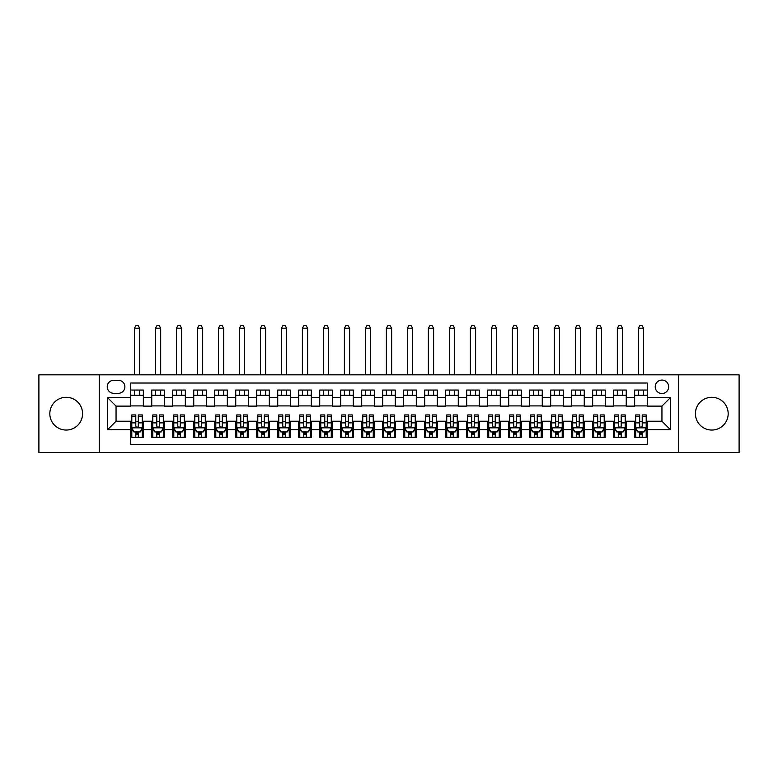 <?xml version="1.0" encoding="UTF-8"?>
<svg xmlns="http://www.w3.org/2000/svg" width="778" height="778" viewBox="0 0 778 778"><rect width="100%" height="100%" fill="white"/><g stroke="black" fill="none" stroke-linecap="round" stroke-linejoin="round"><path stroke-width="1.17" d="M711.802 397.295A16.377 16.377 0 0 0 695.425 413.672A16.377 16.377 0 0 0 711.802 430.049A16.377 16.377 0 0 0 728.179 413.672A16.377 16.377 0 0 0 711.802 397.295M66.198 397.295A16.377 16.377 0 0 0 49.821 413.672A16.377 16.377 0 0 0 66.198 430.049A16.377 16.377 0 0 0 82.575 413.672A16.377 16.377 0 0 0 66.198 397.295M661.942 380.072A6.72 6.72 0 0 0 655.222 386.792A6.72 6.72 0 0 0 661.942 393.512A6.72 6.72 0 0 0 668.662 386.792A6.72 6.72 0 0 0 661.942 380.072M678.737 452.514L739.1 452.514L739.1 374.831L678.737 374.831L678.737 452.514L99.263 452.514L99.263 374.831L38.9 374.831L38.9 452.514L99.263 452.514M647.247 390.05L634.644 390.05L634.644 397.714L626.251 397.714L626.251 406.116L634.644 406.116L634.644 397.714M626.251 397.714L626.251 390.05L613.648 390.05L613.648 397.714L605.255 397.714L605.255 406.116L613.648 406.116L613.648 397.714M605.255 397.714L605.255 390.05L592.661 390.05L592.661 397.714L584.259 397.714L584.259 406.116L592.661 406.116L592.661 397.714M584.259 397.714L584.259 390.05L571.665 390.05L571.665 397.714L563.262 397.714L563.262 406.116L571.665 406.116L571.665 397.714M563.262 397.714L563.262 390.05L550.668 390.05L550.668 397.714L542.266 397.714L542.266 406.116L550.668 406.116L550.668 397.714M542.266 397.714L542.266 390.05L529.672 390.05L529.672 397.714L521.27 397.714L521.27 406.116L529.672 406.116L529.672 397.714M521.27 397.714L521.27 390.05L508.676 390.05L508.676 397.714L500.273 397.714L500.273 406.116L508.676 406.116L508.676 397.714M500.273 397.714L500.273 390.05L487.68 390.05L487.68 397.714L479.277 397.714L479.277 406.116L487.68 406.116L487.68 397.714M479.277 397.714L479.277 390.05L466.683 390.05L466.683 397.714L458.281 397.714L458.281 406.116L466.683 406.116L466.683 397.714M458.281 397.714L458.281 390.05L445.687 390.05L445.687 397.714L437.294 397.714L437.294 406.116L445.687 406.116L445.687 397.714M437.294 397.714L437.294 390.05L424.691 390.05L424.691 397.714L416.298 397.714L416.298 406.116L424.691 406.116L424.691 397.714M416.298 397.714L416.298 390.05L403.694 390.05L403.694 397.714L395.302 397.714L395.302 406.116L403.694 406.116L403.694 397.714M395.302 397.714L395.302 390.05L382.698 390.05L382.698 397.714L374.306 397.714L374.306 406.116L382.698 406.116L382.698 397.714M374.306 397.714L374.306 390.05L361.702 390.05L361.702 397.714L353.309 397.714L353.309 406.116L361.702 406.116L361.702 397.714M353.309 397.714L353.309 390.05L340.706 390.05L340.706 397.714L332.313 397.714L332.313 406.116L340.706 406.116L340.706 397.714M332.313 397.714L332.313 390.05L319.719 390.05L319.719 397.714L311.317 397.714L311.317 406.116L319.719 406.116L319.719 397.714M311.317 397.714L311.317 390.05L298.723 390.05L298.723 397.714L290.32 397.714L290.32 406.116L298.723 406.116L298.723 397.714M290.32 397.714L290.32 390.05L277.727 390.05L277.727 397.714L269.324 397.714L269.324 406.116L277.727 406.116L277.727 397.714M269.324 397.714L269.324 390.05L256.73 390.05L256.73 397.714L248.328 397.714L248.328 406.116L256.73 406.116L256.73 397.714M248.328 397.714L248.328 390.05L235.734 390.05L235.734 397.714L227.332 397.714L227.332 406.116L235.734 406.116L235.734 397.714M227.332 397.714L227.332 390.05L214.738 390.05L214.738 397.714L206.335 397.714L206.335 406.116L214.738 406.116L214.738 397.714M206.335 397.714L206.335 390.05L193.741 390.05L193.741 397.714L185.339 397.714L185.339 406.116L193.741 406.116L193.741 397.714M185.339 397.714L185.339 390.05L172.745 390.05L172.745 397.714L164.352 397.714L164.352 406.116L172.745 406.116L172.745 397.714M164.352 397.714L164.352 390.05L151.749 390.05L151.749 406.116L143.356 406.116L143.356 390.05L130.753 390.05M130.753 437.294L143.356 437.294L143.356 421.229L151.749 421.229L151.749 437.294L164.352 437.294L164.352 421.229L172.745 421.229L172.745 429.631L164.352 429.631M172.745 429.631L172.745 437.294L185.339 437.294L185.339 421.229L193.741 421.229L193.741 429.631L185.339 429.631M193.741 429.631L193.741 437.294L206.335 437.294L206.335 421.229L214.738 421.229L214.738 429.631L206.335 429.631M214.738 429.631L214.738 437.294L227.332 437.294L227.332 421.229L235.734 421.229L235.734 429.631L227.332 429.631M235.734 429.631L235.734 437.294L248.328 437.294L248.328 421.229L256.73 421.229L256.73 429.631L248.328 429.631M256.73 429.631L256.73 437.294L269.324 437.294L269.324 421.229L277.727 421.229L277.727 429.631L269.324 429.631M277.727 429.631L277.727 437.294L290.32 437.294L290.32 421.229L298.723 421.229L298.723 429.631L290.32 429.631M298.723 429.631L298.723 437.294L311.317 437.294L311.317 421.229L319.719 421.229L319.719 429.631L311.317 429.631M319.719 429.631L319.719 437.294L332.313 437.294L332.313 421.229L340.706 421.229L340.706 429.631L332.313 429.631M340.706 429.631L340.706 437.294L353.309 437.294L353.309 421.229L361.702 421.229L361.702 429.631L353.309 429.631M361.702 429.631L361.702 437.294L374.306 437.294L374.306 421.229L382.698 421.229L382.698 429.631L374.306 429.631M382.698 429.631L382.698 437.294L395.302 437.294L395.302 421.229L403.694 421.229L403.694 429.631L395.302 429.631M403.694 429.631L403.694 437.294L416.298 437.294L416.298 421.229L424.691 421.229L424.691 429.631L416.298 429.631M424.691 429.631L424.691 437.294L437.294 437.294L437.294 421.229L445.687 421.229L445.687 429.631L437.294 429.631M445.687 429.631L445.687 437.294L458.281 437.294L458.281 421.229L466.683 421.229L466.683 429.631L458.281 429.631M466.683 429.631L466.683 437.294L479.277 437.294L479.277 421.229L487.68 421.229L487.68 429.631L479.277 429.631M487.68 429.631L487.68 437.294L500.273 437.294L500.273 421.229L508.676 421.229L508.676 429.631L500.273 429.631M508.676 429.631L508.676 437.294L521.27 437.294L521.27 421.229L529.672 421.229L529.672 429.631L521.27 429.631M529.672 429.631L529.672 437.294L542.266 437.294L542.266 421.229L550.668 421.229L550.668 429.631L542.266 429.631M550.668 429.631L550.668 437.294L563.262 437.294L563.262 421.229L571.665 421.229L571.665 429.631L563.262 429.631M571.665 429.631L571.665 437.294L584.259 437.294L584.259 421.229L592.661 421.229L592.661 429.631L584.259 429.631M592.661 429.631L592.661 437.294L605.255 437.294L605.255 421.229L613.648 421.229L613.648 429.631L605.255 429.631M613.648 429.631L613.648 437.294L626.251 437.294L626.251 421.229L634.644 421.229L634.644 429.631L626.251 429.631M113.753 393.308L118.373 393.308A6.506 6.506 0 0 0 124.879 386.792A6.506 6.506 0 0 0 118.373 380.286L113.753 380.286A6.506 6.506 0 0 0 107.238 386.792A6.506 6.506 0 0 0 113.753 393.308M678.737 374.831L99.263 374.831M647.247 397.714L647.247 383.019L130.753 383.019L130.753 406.116L116.058 406.116L116.058 421.229L130.753 421.229L130.753 444.326L647.247 444.326L647.247 421.229L661.942 421.229L661.942 406.116L647.247 406.116L647.247 397.714L670.344 397.714L670.344 429.631L647.247 429.631M130.753 429.631L107.656 429.631L107.656 397.714L130.753 397.714M634.644 429.631L634.644 437.294L647.247 437.294M130.753 395.302L143.356 395.302M130.753 405.902L143.356 405.902M130.753 421.443L131.803 421.443M135.79 421.443L138.309 421.443M142.306 421.443L143.356 421.443M130.753 432.043L131.803 432.043M135.79 432.043L138.309 432.043M142.306 432.043L143.356 432.043M151.749 405.902L164.352 405.902M151.749 395.302L164.352 395.302M151.749 421.443L152.799 421.443M156.786 421.443L159.305 421.443M163.302 421.443L164.352 421.443M151.749 432.043L152.799 432.043M156.786 432.043L159.305 432.043M163.302 432.043L164.352 432.043M172.745 421.443L173.795 421.443M177.783 421.443L180.302 421.443M184.298 421.443L185.339 421.443M172.745 432.043L173.795 432.043M177.783 432.043L180.302 432.043M184.298 432.043L185.339 432.043M172.745 395.302L185.339 395.302M172.745 405.902L185.339 405.902M193.741 421.443L194.792 421.443M198.779 421.443L201.298 421.443M205.285 421.443L206.335 421.443M193.741 432.043L194.792 432.043M198.779 432.043L201.298 432.043M205.285 432.043L206.335 432.043M193.741 395.302L206.335 395.302M193.741 405.902L206.335 405.902M214.738 421.443L215.788 421.443M219.775 421.443L222.294 421.443M226.281 421.443L227.332 421.443M214.738 432.043L215.788 432.043M219.775 432.043L222.294 432.043M226.281 432.043L227.332 432.043M214.738 395.302L227.332 395.302M214.738 405.902L227.332 405.902M235.734 421.443L236.784 421.443M240.772 421.443L243.29 421.443M247.278 421.443L248.328 421.443M235.734 432.043L236.784 432.043M240.772 432.043L243.29 432.043M247.278 432.043L248.328 432.043M235.734 395.302L248.328 395.302M235.734 405.902L248.328 405.902M256.73 421.443L257.781 421.443M261.768 421.443L264.287 421.443M268.274 421.443L269.324 421.443M256.73 432.043L257.781 432.043M261.768 432.043L264.287 432.043M268.274 432.043L269.324 432.043M256.73 395.302L269.324 395.302M256.73 405.902L269.324 405.902M277.727 421.443L278.777 421.443M282.764 421.443L285.283 421.443M289.27 421.443L290.32 421.443M277.727 432.043L278.777 432.043M282.764 432.043L285.283 432.043M289.27 432.043L290.32 432.043M277.727 395.302L290.32 395.302M277.727 405.902L290.32 405.902M298.723 421.443L299.773 421.443M303.76 421.443L306.279 421.443M310.266 421.443L311.317 421.443M298.723 432.043L299.773 432.043M303.76 432.043L306.279 432.043M310.266 432.043L311.317 432.043M298.723 395.302L311.317 395.302M298.723 405.902L311.317 405.902M319.719 421.443L320.769 421.443M324.757 421.443L327.275 421.443M331.263 421.443L332.313 421.443M319.719 432.043L320.769 432.043M324.757 432.043L327.275 432.043M331.263 432.043L332.313 432.043M319.719 395.302L332.313 395.302M319.719 405.902L332.313 405.902M340.706 421.443L341.756 421.443M345.753 421.443L348.272 421.443M352.259 421.443L353.309 421.443M340.706 432.043L341.756 432.043M345.753 432.043L348.272 432.043M352.259 432.043L353.309 432.043M340.706 395.302L353.309 395.302M340.706 405.902L353.309 405.902M361.702 421.443L362.752 421.443M366.749 421.443L369.268 421.443M373.255 421.443L374.306 421.443M361.702 432.043L362.752 432.043M366.749 432.043L369.268 432.043M373.255 432.043L374.306 432.043M361.702 395.302L374.306 395.302M361.702 405.902L374.306 405.902M382.698 421.443L383.749 421.443M387.736 421.443L390.264 421.443M394.251 421.443L395.302 421.443M382.698 432.043L383.749 432.043M387.736 432.043L390.264 432.043M394.251 432.043L395.302 432.043M382.698 395.302L395.302 395.302M382.698 405.902L395.302 405.902M403.694 421.443L404.745 421.443M408.732 421.443L411.251 421.443M415.248 421.443L416.298 421.443M403.694 432.043L404.745 432.043M408.732 432.043L411.251 432.043M415.248 432.043L416.298 432.043M403.694 395.302L416.298 395.302M403.694 405.902L416.298 405.902M424.691 421.443L425.741 421.443M429.728 421.443L432.247 421.443M436.244 421.443L437.294 421.443M424.691 432.043L425.741 432.043M429.728 432.043L432.247 432.043M436.244 432.043L437.294 432.043M424.691 395.302L437.294 395.302M424.691 405.902L437.294 405.902M445.687 421.443L446.737 421.443M450.725 421.443L453.243 421.443M457.231 421.443L458.281 421.443M445.687 432.043L446.737 432.043M450.725 432.043L453.243 432.043M457.231 432.043L458.281 432.043M445.687 395.302L458.281 395.302M445.687 405.902L458.281 405.902M466.683 421.443L467.734 421.443M471.721 421.443L474.24 421.443M478.227 421.443L479.277 421.443M466.683 432.043L467.734 432.043M471.721 432.043L474.24 432.043M478.227 432.043L479.277 432.043M466.683 395.302L479.277 395.302M466.683 405.902L479.277 405.902M487.68 421.443L488.73 421.443M492.717 421.443L495.236 421.443M499.223 421.443L500.273 421.443M487.68 432.043L488.73 432.043M492.717 432.043L495.236 432.043M499.223 432.043L500.273 432.043M487.68 395.302L500.273 395.302M487.68 405.902L500.273 405.902M508.676 421.443L509.726 421.443M513.713 421.443L516.232 421.443M520.219 421.443L521.27 421.443M508.676 432.043L509.726 432.043M513.713 432.043L516.232 432.043M520.219 432.043L521.27 432.043M508.676 395.302L521.27 395.302M508.676 405.902L521.27 405.902M529.672 421.443L530.722 421.443M534.71 421.443L537.228 421.443M541.216 421.443L542.266 421.443M529.672 432.043L530.722 432.043M534.71 432.043L537.228 432.043M541.216 432.043L542.266 432.043M529.672 395.302L542.266 395.302M529.672 405.902L542.266 405.902M550.668 421.443L551.719 421.443M555.706 421.443L558.225 421.443M562.212 421.443L563.262 421.443M550.668 432.043L551.719 432.043M555.706 432.043L558.225 432.043M562.212 432.043L563.262 432.043M550.668 395.302L563.262 395.302M550.668 405.902L563.262 405.902M571.665 421.443L572.715 421.443M576.702 421.443L579.221 421.443M583.208 421.443L584.259 421.443M571.665 432.043L572.715 432.043M576.702 432.043L579.221 432.043M583.208 432.043L584.259 432.043M571.665 395.302L584.259 395.302M571.665 405.902L584.259 405.902M592.661 421.443L593.702 421.443M597.699 421.443L600.217 421.443M604.205 421.443L605.255 421.443M592.661 432.043L593.702 432.043M597.699 432.043L600.217 432.043M604.205 432.043L605.255 432.043M592.661 395.302L605.255 395.302M592.661 405.902L605.255 405.902M613.648 421.443L614.698 421.443M618.695 421.443L621.214 421.443M625.201 421.443L626.251 421.443M613.648 432.043L614.698 432.043M618.695 432.043L621.214 432.043M625.201 432.043L626.251 432.043M613.648 395.302L626.251 395.302M613.648 405.902L626.251 405.902M634.644 421.443L635.694 421.443M639.691 421.443L642.21 421.443M646.197 421.443L647.247 421.443M634.644 432.043L635.694 432.043M639.691 432.043L642.21 432.043M646.197 432.043L647.247 432.043M634.644 395.302L647.247 395.302M634.644 405.902L647.247 405.902M116.058 406.116L107.656 397.714M116.058 421.229L107.656 429.631M670.344 397.714L661.942 406.116M670.344 429.631L661.942 421.229M135.79 434.562L138.309 434.562M131.803 416.638L135.79 416.638L135.79 414.927L131.803 414.927L131.803 427.735L133.904 431.936L140.205 431.936L142.306 427.735L142.306 414.927L138.309 414.927L138.309 416.638L142.306 416.638M142.306 427.735L142.306 437.294M131.803 427.735L131.803 437.294M138.309 431.936L138.309 437.294M135.79 437.294L135.79 431.936M135.79 416.638L135.79 426.159C136.636 427.783 137.473 427.783 138.309 426.159L138.309 416.638M139.68 395.302L139.68 390.05M139.68 374.831L139.68 328.219L134.429 328.219L134.429 374.831M134.429 395.302L134.429 390.05M134.429 328.219L136.004 325.486L138.105 325.486L139.68 328.219M156.786 434.562L159.305 434.562M152.799 416.638L156.786 416.638L156.786 414.927L152.799 414.927L152.799 427.735L154.9 431.936L161.202 431.936L163.302 427.735L163.302 414.927L159.305 414.927L159.305 416.638L163.302 416.638M163.302 427.735L163.302 437.294M152.799 427.735L152.799 437.294M159.305 431.936L159.305 437.294M156.786 437.294L156.786 431.936M156.786 416.638L156.786 426.159C157.633 427.783 158.469 427.783 159.305 426.159L159.305 416.638M160.676 395.302L160.676 390.05M160.676 374.831L160.676 328.219L155.425 328.219L155.425 374.831M155.425 395.302L155.425 390.05M155.425 328.219L157 325.486L159.101 325.486L160.676 328.219M177.783 434.562L180.302 434.562M173.795 416.638L177.783 416.638L177.783 414.927L173.795 414.927L173.795 427.735L175.896 431.936L182.198 431.936L184.298 427.735L184.298 414.927L180.302 414.927L180.302 416.638L184.298 416.638M184.298 427.735L184.298 437.294M173.795 427.735L173.795 437.294M180.302 431.936L180.302 437.294M177.783 437.294L177.783 431.936M177.783 416.638L177.783 426.159C178.619 427.783 179.465 427.783 180.302 426.159L180.302 416.638M181.673 395.302L181.673 390.05M181.673 374.831L181.673 328.219L176.421 328.219L176.421 374.831M176.421 395.302L176.421 390.05M176.421 328.219L177.997 325.486L180.097 325.486L181.673 328.219M198.779 434.562L201.298 434.562M194.792 416.638L198.779 416.638L198.779 414.927L194.792 414.927L194.792 427.735L196.892 431.936L203.194 431.936L205.285 427.735L205.285 414.927L201.298 414.927L201.298 416.638L205.285 416.638M205.285 427.735L205.285 437.294M194.792 427.735L194.792 437.294M201.298 431.936L201.298 437.294M198.779 437.294L198.779 431.936M198.779 416.638L198.779 426.159C199.615 427.783 200.461 427.783 201.298 426.159L201.298 416.638M202.669 395.302L202.669 390.05M202.669 374.831L202.669 328.219L197.418 328.219L197.418 374.831M197.418 395.302L197.418 390.05M197.418 328.219L198.993 325.486L201.094 325.486L202.669 328.219M219.775 434.562L222.294 434.562M215.788 416.638L219.775 416.638L219.775 414.927L215.788 414.927L215.788 427.735L217.889 431.936L224.181 431.936L226.281 427.735L226.281 414.927L222.294 414.927L222.294 416.638L226.281 416.638M226.281 427.735L226.281 437.294M215.788 427.735L215.788 437.294M222.294 431.936L222.294 437.294M219.775 437.294L219.775 431.936M219.775 416.638L219.775 426.159C220.612 427.783 221.458 427.783 222.294 426.159L222.294 416.638M223.665 395.302L223.665 390.05M223.665 374.831L223.665 328.219L218.414 328.219L218.414 374.831M218.414 395.302L218.414 390.05M218.414 328.219L219.989 325.486L222.09 325.486L223.665 328.219M240.772 434.562L243.29 434.562M236.784 416.638L240.772 416.638L240.772 414.927L236.784 414.927L236.784 427.735L238.885 431.936L245.177 431.936L247.278 427.735L247.278 414.927L243.29 414.927L243.29 416.638L247.278 416.638M247.278 427.735L247.278 437.294M236.784 427.735L236.784 437.294M243.29 431.936L243.29 437.294M240.772 437.294L240.772 431.936M240.772 416.638L240.772 426.159C241.608 427.783 242.454 427.783 243.29 426.159L243.29 416.638M244.652 395.302L244.652 390.05M244.652 374.831L244.652 328.219L239.41 328.219L239.41 374.831M239.41 395.302L239.41 390.05M239.41 328.219L240.986 325.486L243.086 325.486L244.652 328.219M261.768 434.562L264.287 434.562M257.781 416.638L261.768 416.638L261.768 414.927L257.781 414.927L257.781 427.735L259.881 431.936L266.173 431.936L268.274 427.735L268.274 414.927L264.287 414.927L264.287 416.638L268.274 416.638M268.274 427.735L268.274 437.294M257.781 427.735L257.781 437.294M264.287 431.936L264.287 437.294M261.768 437.294L261.768 431.936M261.768 416.638L261.768 426.159C262.604 427.783 263.45 427.783 264.287 426.159L264.287 416.638M265.648 395.302L265.648 390.05M265.648 374.831L265.648 328.219L260.406 328.219L260.406 374.831M260.406 395.302L260.406 390.05M260.406 328.219L261.982 325.486L264.073 325.486L265.648 328.219M282.764 434.562L285.283 434.562M278.777 416.638L282.764 416.638L282.764 414.927L278.777 414.927L278.777 427.735L280.877 431.936L287.17 431.936L289.27 427.735L289.27 414.927L285.283 414.927L285.283 416.638L289.27 416.638M289.27 427.735L289.27 437.294M278.777 427.735L278.777 437.294M285.283 431.936L285.283 437.294M282.764 437.294L282.764 431.936M282.764 416.638L282.764 426.159C283.6 427.783 284.437 427.783 285.283 426.159L285.283 416.638M286.644 395.302L286.644 390.05M286.644 374.831L286.644 328.219L281.403 328.219L281.403 374.831M281.403 395.302L281.403 390.05M281.403 328.219L282.968 325.486L285.069 325.486L286.644 328.219M303.76 434.562L306.279 434.562M299.773 416.638L303.76 416.638L303.76 414.927L299.773 414.927L299.773 427.735L301.864 431.936L308.166 431.936L310.266 427.735L310.266 414.927L306.279 414.927L306.279 416.638L310.266 416.638M310.266 427.735L310.266 437.294M299.773 427.735L299.773 437.294M306.279 431.936L306.279 437.294M303.76 437.294L303.76 431.936M303.76 416.638L303.76 426.159C304.597 427.783 305.433 427.783 306.279 426.159L306.279 416.638M307.641 395.302L307.641 390.05M307.641 374.831L307.641 328.219L302.389 328.219L302.389 374.831M302.389 395.302L302.389 390.05M302.389 328.219L303.965 325.486L306.065 325.486L307.641 328.219M324.757 434.562L327.275 434.562M320.769 416.638L324.757 416.638L324.757 414.927L320.769 414.927L320.769 427.735L322.86 431.936L329.162 431.936L331.263 427.735L331.263 414.927L327.275 414.927L327.275 416.638L331.263 416.638M331.263 427.735L331.263 437.294M320.769 427.735L320.769 437.294M327.275 431.936L327.275 437.294M324.757 437.294L324.757 431.936M324.757 416.638L324.757 426.159C325.593 427.783 326.429 427.783 327.275 426.159L327.275 416.638M328.637 395.302L328.637 390.05M328.637 374.831L328.637 328.219L323.385 328.219L323.385 374.831M323.385 395.302L323.385 390.05M323.385 328.219L324.961 325.486L327.061 325.486L328.637 328.219M345.753 434.562L348.272 434.562M341.756 416.638L345.753 416.638L345.753 414.927L341.756 414.927L341.756 427.735L343.857 431.936L350.158 431.936L352.259 427.735L352.259 414.927L348.272 414.927L348.272 416.638L352.259 416.638M352.259 427.735L352.259 437.294M341.756 427.735L341.756 437.294M348.272 431.936L348.272 437.294M345.753 437.294L345.753 431.936M345.753 416.638L345.753 426.159C346.589 427.783 347.426 427.783 348.272 426.159L348.272 416.638M349.633 395.302L349.633 390.05M349.633 374.831L349.633 328.219L344.382 328.219L344.382 374.831M344.382 395.302L344.382 390.05M344.382 328.219L345.957 325.486L348.058 325.486L349.633 328.219M366.749 434.562L369.268 434.562M362.752 416.638L366.749 416.638L366.749 414.927L362.752 414.927L362.752 427.735L364.853 431.936L371.155 431.936L373.255 427.735L373.255 414.927L369.268 414.927L369.268 416.638L373.255 416.638M373.255 427.735L373.255 437.294M362.752 427.735L362.752 437.294M369.268 431.936L369.268 437.294M366.749 437.294L366.749 431.936M366.749 416.638L366.749 426.159C367.586 427.783 368.422 427.783 369.268 426.159L369.268 416.638M370.629 395.302L370.629 390.05M370.629 374.831L370.629 328.219L365.378 328.219L365.378 374.831M365.378 395.302L365.378 390.05M365.378 328.219L366.953 325.486L369.054 325.486L370.629 328.219M387.736 434.562L390.264 434.562M383.749 416.638L387.736 416.638L387.736 414.927L383.749 414.927L383.749 427.735L385.849 431.936L392.151 431.936L394.251 427.735L394.251 414.927L390.264 414.927L390.264 416.638L394.251 416.638M394.251 427.735L394.251 437.294M383.749 427.735L383.749 437.294M390.264 431.936L390.264 437.294M387.736 437.294L387.736 431.936M387.736 416.638L387.736 426.159C388.582 427.783 389.418 427.783 390.264 426.159L390.264 416.638M391.626 395.302L391.626 390.05M391.626 374.831L391.626 328.219L386.374 328.219L386.374 374.831M386.374 395.302L386.374 390.05M386.374 328.219L387.95 325.486L390.05 325.486L391.626 328.219M408.732 434.562L411.251 434.562M404.745 416.638L408.732 416.638L408.732 414.927L404.745 414.927L404.745 427.735L406.845 431.936L413.147 431.936L415.248 427.735L415.248 414.927L411.251 414.927L411.251 416.638L415.248 416.638M415.248 427.735L415.248 437.294M404.745 427.735L404.745 437.294M411.251 431.936L411.251 437.294M408.732 437.294L408.732 431.936M408.732 416.638L408.732 426.159C409.578 427.783 410.414 427.783 411.251 426.159L411.251 416.638M412.622 395.302L412.622 390.05M412.622 374.831L412.622 328.219L407.371 328.219L407.371 374.831M407.371 395.302L407.371 390.05M407.371 328.219L408.946 325.486L411.047 325.486L412.622 328.219M429.728 434.562L432.247 434.562M425.741 416.638L429.728 416.638L429.728 414.927L425.741 414.927L425.741 427.735L427.842 431.936L434.143 431.936L436.244 427.735L436.244 414.927L432.247 414.927L432.247 416.638L436.244 416.638M436.244 427.735L436.244 437.294M425.741 427.735L425.741 437.294M432.247 431.936L432.247 437.294M429.728 437.294L429.728 431.936M429.728 416.638L429.728 426.159C430.574 427.783 431.411 427.783 432.247 426.159L432.247 416.638M433.618 395.302L433.618 390.05M433.618 374.831L433.618 328.219L428.367 328.219L428.367 374.831M428.367 395.302L428.367 390.05M428.367 328.219L429.942 325.486L432.043 325.486L433.618 328.219M450.725 434.562L453.243 434.562M446.737 416.638L450.725 416.638L450.725 414.927L446.737 414.927L446.737 427.735L448.838 431.936L455.14 431.936L457.231 427.735L457.231 414.927L453.243 414.927L453.243 416.638L457.231 416.638M457.231 427.735L457.231 437.294M446.737 427.735L446.737 437.294M453.243 431.936L453.243 437.294M450.725 437.294L450.725 431.936M450.725 416.638L450.725 426.159C451.561 427.783 452.407 427.783 453.243 426.159L453.243 416.638M454.615 395.302L454.615 390.05M454.615 374.831L454.615 328.219L449.363 328.219L449.363 374.831M449.363 395.302L449.363 390.05M449.363 328.219L450.939 325.486L453.039 325.486L454.615 328.219M471.721 434.562L474.24 434.562M467.734 416.638L471.721 416.638L471.721 414.927L467.734 414.927L467.734 427.735L469.834 431.936L476.136 431.936L478.227 427.735L478.227 414.927L474.24 414.927L474.24 416.638L478.227 416.638M478.227 427.735L478.227 437.294M467.734 427.735L467.734 437.294M474.24 431.936L474.24 437.294M471.721 437.294L471.721 431.936M471.721 416.638L471.721 426.159C472.557 427.783 473.403 427.783 474.24 426.159L474.24 416.638M475.611 395.302L475.611 390.05M475.611 374.831L475.611 328.219L470.359 328.219L470.359 374.831M470.359 395.302L470.359 390.05M470.359 328.219L471.935 325.486L474.035 325.486L475.611 328.219M492.717 434.562L495.236 434.562M488.73 416.638L492.717 416.638L492.717 414.927L488.73 414.927L488.73 427.735L490.83 431.936L497.123 431.936L499.223 427.735L499.223 414.927L495.236 414.927L495.236 416.638L499.223 416.638M499.223 427.735L499.223 437.294M488.73 427.735L488.73 437.294M495.236 431.936L495.236 437.294M492.717 437.294L492.717 431.936M492.717 416.638L492.717 426.159C493.553 427.783 494.4 427.783 495.236 426.159L495.236 416.638M496.597 395.302L496.597 390.05M496.597 374.831L496.597 328.219L491.356 328.219L491.356 374.831M491.356 395.302L491.356 390.05M491.356 328.219L492.931 325.486L495.032 325.486L496.597 328.219M513.713 434.562L516.232 434.562M509.726 416.638L513.713 416.638L513.713 414.927L509.726 414.927L509.726 427.735L511.827 431.936L518.119 431.936L520.219 427.735L520.219 414.927L516.232 414.927L516.232 416.638L520.219 416.638M520.219 427.735L520.219 437.294M509.726 427.735L509.726 437.294M516.232 431.936L516.232 437.294M513.713 437.294L513.713 431.936M513.713 416.638L513.713 426.159C514.55 427.783 515.396 427.783 516.232 426.159L516.232 416.638M517.594 395.302L517.594 390.05M517.594 374.831L517.594 328.219L512.352 328.219L512.352 374.831M512.352 395.302L512.352 390.05M512.352 328.219L513.927 325.486L516.018 325.486L517.594 328.219M534.71 434.562L537.228 434.562M530.722 416.638L534.71 416.638L534.71 414.927L530.722 414.927L530.722 427.735L532.823 431.936L539.115 431.936L541.216 427.735L541.216 414.927L537.228 414.927L537.228 416.638L541.216 416.638M541.216 427.735L541.216 437.294M530.722 427.735L530.722 437.294M537.228 431.936L537.228 437.294M534.71 437.294L534.71 431.936M534.71 416.638L534.71 426.159C535.546 427.783 536.392 427.783 537.228 426.159L537.228 416.638M538.59 395.302L538.59 390.05M538.59 374.831L538.59 328.219L533.348 328.219L533.348 374.831M533.348 395.302L533.348 390.05M533.348 328.219L534.914 325.486L537.015 325.486L538.59 328.219M555.706 434.562L558.225 434.562M551.719 416.638L555.706 416.638L555.706 414.927L551.719 414.927L551.719 427.735L553.819 431.936L560.111 431.936L562.212 427.735L562.212 414.927L558.225 414.927L558.225 416.638L562.212 416.638M562.212 427.735L562.212 437.294M551.719 427.735L551.719 437.294M558.225 431.936L558.225 437.294M555.706 437.294L555.706 431.936M555.706 416.638L555.706 426.159C556.542 427.783 557.379 427.783 558.225 426.159L558.225 416.638M559.586 395.302L559.586 390.05M559.586 374.831L559.586 328.219L554.335 328.219L554.335 374.831M554.335 395.302L554.335 390.05M554.335 328.219L555.91 325.486L558.011 325.486L559.586 328.219M576.702 434.562L579.221 434.562M572.715 416.638L576.702 416.638L576.702 414.927L572.715 414.927L572.715 427.735L574.806 431.936L581.108 431.936L583.208 427.735L583.208 414.927L579.221 414.927L579.221 416.638L583.208 416.638M583.208 427.735L583.208 437.294M572.715 427.735L572.715 437.294M579.221 431.936L579.221 437.294M576.702 437.294L576.702 431.936M576.702 416.638L576.702 426.159C577.539 427.783 578.375 427.783 579.221 426.159L579.221 416.638M580.582 395.302L580.582 390.05M580.582 374.831L580.582 328.219L575.331 328.219L575.331 374.831M575.331 395.302L575.331 390.05M575.331 328.219L576.906 325.486L579.007 325.486L580.582 328.219M597.699 434.562L600.217 434.562M593.702 416.638L597.699 416.638L597.699 414.927L593.702 414.927L593.702 427.735L595.802 431.936L602.104 431.936L604.205 427.735L604.205 414.927L600.217 414.927L600.217 416.638L604.205 416.638M604.205 427.735L604.205 437.294M593.702 427.735L593.702 437.294M600.217 431.936L600.217 437.294M597.699 437.294L597.699 431.936M597.699 416.638L597.699 426.159C598.535 427.783 599.371 427.783 600.217 426.159L600.217 416.638M601.579 395.302L601.579 390.05M601.579 374.831L601.579 328.219L596.327 328.219L596.327 374.831M596.327 395.302L596.327 390.05M596.327 328.219L597.903 325.486L600.003 325.486L601.579 328.219M618.695 434.562L621.214 434.562M614.698 416.638L618.695 416.638L618.695 414.927L614.698 414.927L614.698 427.735L616.798 431.936L623.1 431.936L625.201 427.735L625.201 414.927L621.214 414.927L621.214 416.638L625.201 416.638M625.201 427.735L625.201 437.294M614.698 427.735L614.698 437.294M621.214 431.936L621.214 437.294M618.695 437.294L618.695 431.936M618.695 416.638L618.695 426.159C619.531 427.783 620.367 427.783 621.214 426.159L621.214 416.638M622.575 395.302L622.575 390.05M622.575 374.831L622.575 328.219L617.324 328.219L617.324 374.831M617.324 395.302L617.324 390.05M617.324 328.219L618.899 325.486L621 325.486L622.575 328.219M639.691 434.562L642.21 434.562M635.694 416.638L639.691 416.638L639.691 414.927L635.694 414.927L635.694 427.735L637.795 431.936L644.096 431.936L646.197 427.735L646.197 414.927L642.21 414.927L642.21 416.638L646.197 416.638M646.197 427.735L646.197 437.294M635.694 427.735L635.694 437.294M642.21 431.936L642.21 437.294M639.691 437.294L639.691 431.936M639.691 416.638L639.691 426.159C640.527 427.783 641.364 427.783 642.21 426.159L642.21 416.638M643.571 395.302L643.571 390.05M643.571 374.831L643.571 328.219L638.32 328.219L638.32 374.831M638.32 395.302L638.32 390.05M638.32 328.219L639.895 325.486L641.996 325.486L643.571 328.219M151.749 429.631L143.356 429.631M151.749 397.714L143.356 397.714M131.861 427.842L142.248 427.842M142.306 430.779L140.779 430.779M133.33 430.779L131.803 430.779M138.309 422.872L142.306 422.872M131.803 422.872L135.79 422.872M135.79 433.22L138.309 433.22M152.858 427.842L163.244 427.842M163.302 430.779L161.775 430.779M154.326 430.779L152.799 430.779M159.305 422.872L163.302 422.872M152.799 422.872L156.786 422.872M156.786 433.22L159.305 433.22M173.844 427.842L184.24 427.842M184.298 430.779L182.772 430.779M175.322 430.779L173.795 430.779M180.302 422.872L184.298 422.872M173.795 422.872L177.783 422.872M177.783 433.22L180.302 433.22M194.84 427.842L205.236 427.842M205.285 430.779L203.768 430.779M196.309 430.779L194.792 430.779M201.298 422.872L205.285 422.872M194.792 422.872L198.779 422.872M198.779 433.22L201.298 433.22M215.837 427.842L226.233 427.842M226.281 430.779L224.764 430.779M217.305 430.779L215.788 430.779M222.294 422.872L226.281 422.872M215.788 422.872L219.775 422.872M219.775 433.22L222.294 433.22M236.833 427.842L247.229 427.842M247.278 430.779L245.76 430.779M238.301 430.779L236.784 430.779M243.29 422.872L247.278 422.872M236.784 422.872L240.772 422.872M240.772 433.22L243.29 433.22M257.829 427.842L268.225 427.842M268.274 430.779L266.757 430.779M259.298 430.779L257.781 430.779M264.287 422.872L268.274 422.872M257.781 422.872L261.768 422.872M261.768 433.22L264.287 433.22M278.825 427.842L289.221 427.842M289.27 430.779L287.753 430.779M280.294 430.779L278.777 430.779M285.283 422.872L289.27 422.872M278.777 422.872L282.764 422.872M282.764 433.22L285.283 433.22M299.822 427.842L310.218 427.842M310.266 430.779L308.749 430.779M301.29 430.779L299.773 430.779M306.279 422.872L310.266 422.872M299.773 422.872L303.76 422.872M303.76 433.22L306.279 433.22M320.818 427.842L331.214 427.842M331.263 430.779L329.736 430.779M322.286 430.779L320.769 430.779M327.275 422.872L331.263 422.872M320.769 422.872L324.757 422.872M324.757 433.22L327.275 433.22M341.814 427.842L352.201 427.842M352.259 430.779L350.732 430.779M343.283 430.779L341.756 430.779M348.272 422.872L352.259 422.872M341.756 422.872L345.753 422.872M345.753 433.22L348.272 433.22M362.811 427.842L373.197 427.842M373.255 430.779L371.728 430.779M364.279 430.779L362.752 430.779M369.268 422.872L373.255 422.872M362.752 422.872L366.749 422.872M366.749 433.22L369.268 433.22M383.807 427.842L394.193 427.842M394.251 430.779L392.725 430.779M385.275 430.779L383.749 430.779M390.264 422.872L394.251 422.872M383.749 422.872L387.736 422.872M387.736 433.22L390.264 433.22M404.803 427.842L415.189 427.842M415.248 430.779L413.721 430.779M406.272 430.779L404.745 430.779M411.251 422.872L415.248 422.872M404.745 422.872L408.732 422.872M408.732 433.22L411.251 433.22M425.799 427.842L436.186 427.842M436.244 430.779L434.717 430.779M427.268 430.779L425.741 430.779M432.247 422.872L436.244 422.872M425.741 422.872L429.728 422.872M429.728 433.22L432.247 433.22M446.786 427.842L457.182 427.842M457.231 430.779L455.714 430.779M448.264 430.779L446.737 430.779M453.243 422.872L457.231 422.872M446.737 422.872L450.725 422.872M450.725 433.22L453.243 433.22M467.782 427.842L478.178 427.842M478.227 430.779L476.71 430.779M469.251 430.779L467.734 430.779M474.24 422.872L478.227 422.872M467.734 422.872L471.721 422.872M471.721 433.22L474.24 433.22M488.779 427.842L499.175 427.842M499.223 430.779L497.706 430.779M490.247 430.779L488.73 430.779M495.236 422.872L499.223 422.872M488.73 422.872L492.717 422.872M492.717 433.22L495.236 433.22M509.775 427.842L520.171 427.842M520.219 430.779L518.702 430.779M511.243 430.779L509.726 430.779M516.232 422.872L520.219 422.872M509.726 422.872L513.713 422.872M513.713 433.22L516.232 433.22M530.771 427.842L541.167 427.842M541.216 430.779L539.699 430.779M532.24 430.779L530.722 430.779M537.228 422.872L541.216 422.872M530.722 422.872L534.71 422.872M534.71 433.22L537.228 433.22M551.767 427.842L562.163 427.842M562.212 430.779L560.695 430.779M553.236 430.779L551.719 430.779M558.225 422.872L562.212 422.872M551.719 422.872L555.706 422.872M555.706 433.22L558.225 433.22M572.764 427.842L583.16 427.842M583.208 430.779L581.691 430.779M574.232 430.779L572.715 430.779M579.221 422.872L583.208 422.872M572.715 422.872L576.702 422.872M576.702 433.22L579.221 433.22M593.76 427.842L604.156 427.842M604.205 430.779L602.678 430.779M595.228 430.779L593.702 430.779M600.217 422.872L604.205 422.872M593.702 422.872L597.699 422.872M597.699 433.22L600.217 433.22M614.756 427.842L625.142 427.842M625.201 430.779L623.674 430.779M616.225 430.779L614.698 430.779M621.214 422.872L625.201 422.872M614.698 422.872L618.695 422.872M618.695 433.22L621.214 433.22M635.752 427.842L646.139 427.842M646.197 430.779L644.67 430.779M637.221 430.779L635.694 430.779M642.21 422.872L646.197 422.872M635.694 422.872L639.691 422.872M639.691 433.22L642.21 433.22"/></g></svg>
